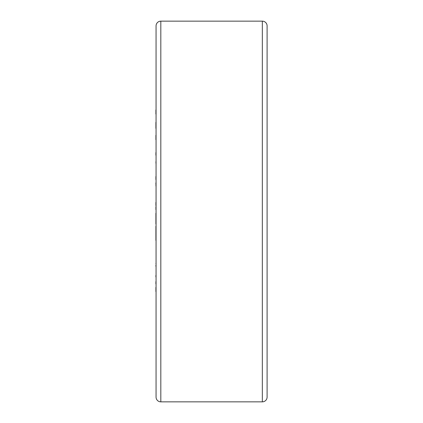<?xml version="1.0" encoding="UTF-8"?>
<svg xmlns="http://www.w3.org/2000/svg" width="423" height="423" viewBox="0 0 423 423"><rect width="100%" height="100%" fill="white"/><g stroke="black" fill="none" stroke-linecap="round" stroke-linejoin="round"><path stroke-width="0.63" d="M156.061 213.218L156.061 171.474M160.819 21.15A4.759 4.759 0 0 0 156.061 25.909L156.061 397.091A4.759 4.759 0 0 0 160.819 401.85L262.339 401.85A4.759 4.759 0 0 0 267.098 397.091L267.098 25.909A4.759 4.759 0 0 0 262.339 21.15L160.819 21.15L160.819 401.85M156.061 48.909L156.061 169.359M155.902 206.805L155.902 209.597M155.902 223.973L155.902 213.218M156.061 240.391L156.061 374.091M155.902 128.386L155.902 122.332M155.902 114.078L155.902 109.948M155.902 139.696L155.902 135.297M156.061 164.415L155.902 161.792M155.902 155.204L155.902 152.571M155.902 184.481L155.902 182.852M155.902 179.585L155.902 176.518M155.902 205.499L155.902 202.384M155.902 240.391L155.902 226.242M155.902 228.362L156.061 226.242M155.902 266.257L155.902 265.327M155.902 263.518L156.061 263.238M155.902 276.928L155.902 275.415M155.902 291.59L155.902 287.37M155.902 283.949L155.902 281.633M156.061 186.723L155.902 185.147M155.902 238.297L155.902 236.621M262.339 21.15L262.339 401.85"/></g></svg>
